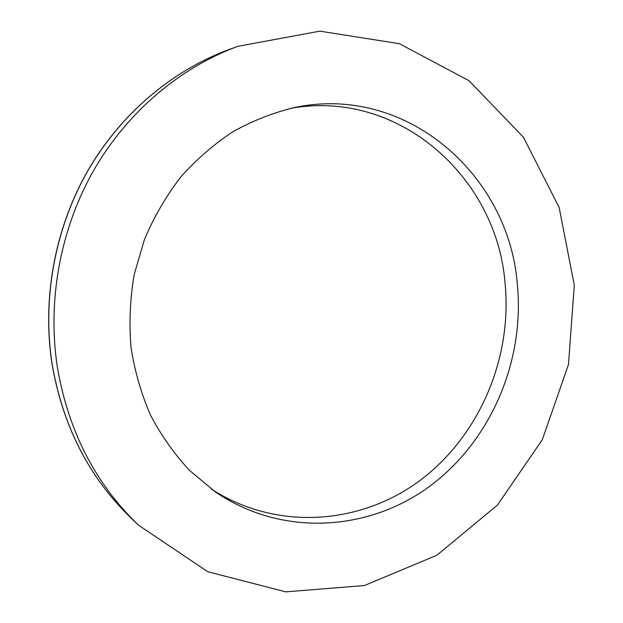 <?xml version="1.0" encoding="UTF-8"?>
<svg xmlns="http://www.w3.org/2000/svg" width="623" height="623" viewBox="0 0 623 623"><rect width="100%" height="100%" fill="white"/><g stroke="black" fill="none" stroke-linecap="round" stroke-linejoin="round"><path stroke-width="0.93" d="M57.386 367.321C68.343 431.147 95.389 483.767 138.516 525.173L207.825 571.75L285.786 591.85L364.424 585.542L436.816 555.28L497.458 505.058L542.283 439.721L568.464 364.595L574.297 285.248L559.143 207.482L523.46 137.286L469.057 80.749L399.405 43.696L319.879 31.15L237.776 46.343C179.782 67.728 127.209 112.023 93.559 170.624C60.236 229.396 47.13 300.8 57.386 367.321M517.246 283.418C525.166 360.655 490.979 441.107 429.302 486.555C367.718 531.769 281.012 536.971 215.099 491.726L189.719 470.591C174.385 454.159 161.302 435.641 150.478 415.05C141.133 393.51 134.63 370.833 130.955 347.011C129 322.846 130.075 298.705 134.186 274.572L144.419 239.551C153.912 217.116 165.913 196.393 180.429 177.391C196.175 159.652 213.642 144.443 232.823 131.772C252.712 120.714 273.357 112.615 294.749 107.475C406.118 83.949 508.547 174.604 517.246 283.418M211.259 488.993C276.371 531.271 360.546 524.885 420.175 480.325C479.866 435.516 512.76 357.236 504.957 282.087C496.282 176.73 398.229 88.528 290.139 108.457M52.106 363.98C42.037 298.814 54.855 228.914 87.532 171.348C120.527 113.962 172.096 70.539 229.077 49.529C171.987 70.586 120.395 114.04 87.407 171.403C54.762 228.929 41.951 298.744 52.02 363.871C62.775 426.389 89.369 478.028 131.803 518.795C89.439 478.121 62.876 426.514 52.106 363.98M237.776 46.343L229.077 49.529M138.516 525.173L131.803 518.795"/></g></svg>
